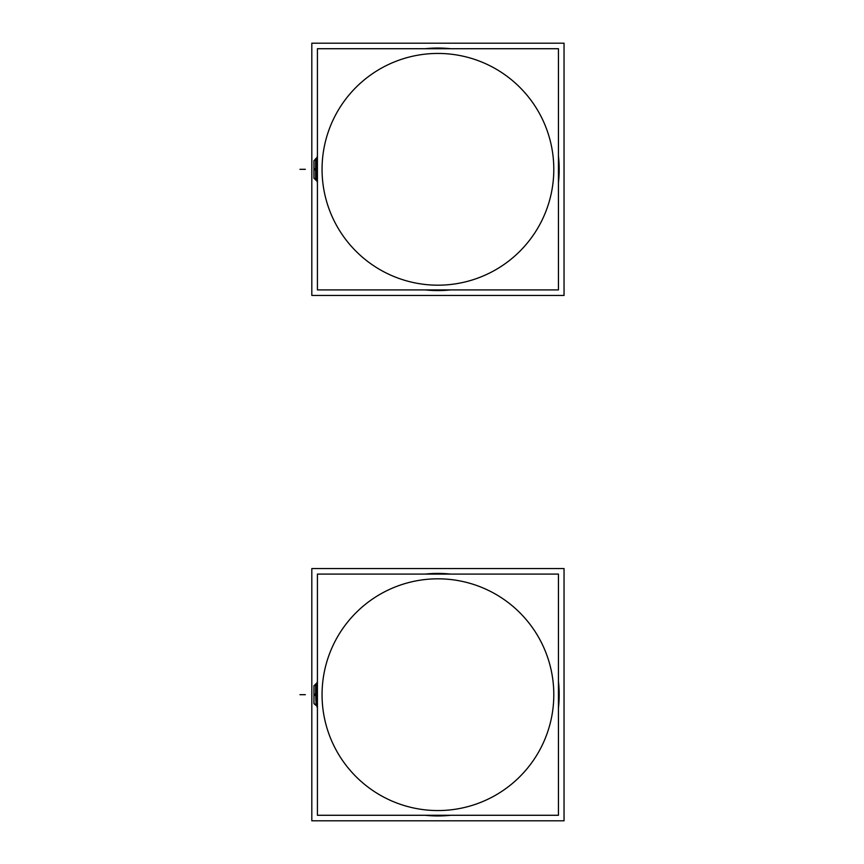 <?xml version="1.0" encoding="UTF-8"?>
<svg xmlns="http://www.w3.org/2000/svg" width="864" height="864" viewBox="0 0 864 864"><rect width="100%" height="100%" fill="white"/><g stroke="black" fill="none" stroke-linecap="round" stroke-linejoin="round"><path stroke-width="1.3" d="M316.127 688.403L316.127 705.467L313.967 703.663L313.967 685.703L316.127 683.91L316.667 694.688A121.262 121.262 0 0 1 317.423 681.178A121.262 121.262 0 0 0 316.904 702.302L317.423 702.27M425.185 574.096A121.262 121.262 0 0 1 450.673 574.096A121.262 121.262 0 0 0 425.185 574.096L450.673 574.096M558.436 702.27L558.954 702.302A121.262 121.262 0 0 0 558.436 681.178A121.262 121.262 0 0 1 559.192 694.688L558.436 694.688M316.786 683.91L316.915 682.474L317.142 683.921M317.142 683.986L317.023 685.379M316.829 688.457L316.775 689.569M316.127 705.467L315.641 694.008L316.667 694.008L316.17 705.467L317.142 705.467L316.915 706.892M316.786 158.533L316.915 157.108L317.142 158.555M317.142 158.609L317.023 160.002M316.807 163.361L316.775 164.074M315.641 158.533L315.641 169.992L316.667 169.992L316.127 158.533L315.641 180.09L315.641 168.642L316.667 168.642L316.17 180.09L317.142 180.09L317.023 178.621L316.915 181.526M564.041 820.8L564.041 568.566L311.818 568.566L311.818 820.8L564.041 820.8M317.423 687.107L316.904 687.074A121.262 121.262 0 0 0 317.423 708.188L316.904 687.074M558.436 687.107L558.954 687.074A121.262 121.262 0 0 1 558.436 708.188L558.954 687.074M425.185 815.281A121.262 121.262 0 0 0 450.673 815.281L425.185 815.281M316.343 694.3C316.958 710.543 316.958 710.543 316.343 694.3L316.667 694.31M316.343 695.066C316.958 678.834 316.958 678.834 316.343 695.066L316.667 695.056M558.436 815.281L558.436 574.096L317.423 574.096L317.423 815.281L558.436 815.281M315.641 683.91L315.641 695.358L316.667 695.358L316.17 683.91M315.641 695.336L313.924 695.228L313.924 686.102L316.17 683.867L316.17 695.369M315.641 694.04L313.924 694.148L313.924 703.264L316.17 705.51L316.17 694.008M313.924 700.974L313.924 697.734M313.924 688.403L313.924 691.632M313.924 697.918L313.924 691.448M564.041 295.434L564.041 43.2L311.818 43.2L311.818 295.434L564.041 295.434M558.954 176.926A121.262 121.262 0 0 0 558.436 155.812L558.436 176.893M450.673 48.719A121.262 121.262 0 0 0 425.185 48.719L450.673 48.719M316.904 176.926L317.423 155.812A121.262 121.262 0 0 0 316.904 176.926L317.423 176.893M317.423 161.73L316.904 161.698A121.262 121.262 0 0 0 317.423 182.822L316.904 161.698M558.436 161.73L558.954 161.698A121.262 121.262 0 0 1 558.436 182.822L558.954 161.698M425.185 289.904A121.262 121.262 0 0 0 450.673 289.904L425.185 289.904M316.343 168.934C316.958 185.166 316.958 185.166 316.343 168.934L316.667 168.944M316.343 169.7C316.958 153.457 316.958 153.457 316.343 169.7L316.667 169.69M558.436 289.904L558.436 48.719L317.423 48.719L317.423 289.904L558.436 289.904M316.17 158.533L316.17 169.992M316.127 158.533L313.967 160.693L313.967 178.297L316.127 180.09M315.641 169.96L313.924 169.852L313.924 160.736L316.17 158.49M315.641 168.664L313.924 168.772L313.924 177.898L316.17 180.133L316.17 168.631M313.924 175.597L313.924 172.368M313.924 163.026L313.924 166.266M313.924 172.552L313.924 166.082M316.667 694.688L317.423 694.688M553.802 694.688A115.873 115.873 0 0 1 437.929 810.562A115.873 115.873 0 0 1 322.056 694.688A115.873 115.873 0 0 1 437.929 578.815A115.873 115.873 0 0 1 553.802 694.688A115.873 115.873 0 0 1 437.929 810.562A115.873 115.873 0 0 1 322.056 694.688A115.873 115.873 0 0 1 437.929 578.815A115.873 115.873 0 0 1 553.802 694.688M317.423 695.304L316.688 695.304M558.436 694.073L559.17 694.062M315.641 694.688L313.967 694.688M316.127 700.974L316.127 694.688M305.348 694.688L299.959 694.688L305.348 694.688M316.127 163.026L316.127 169.312L317.423 169.312M559.192 169.312L558.436 169.312M553.802 169.312A115.873 115.873 0 0 1 437.929 285.185A115.873 115.873 0 0 1 322.056 169.312A115.873 115.873 0 0 1 437.929 53.438A115.873 115.873 0 0 1 553.802 169.312A115.873 115.873 0 0 1 437.929 285.185A115.873 115.873 0 0 1 322.056 169.312A115.873 115.873 0 0 1 437.929 53.438A115.873 115.873 0 0 1 553.802 169.312M317.423 169.927L316.688 169.938M558.436 168.696L559.17 168.696M315.641 169.312L313.967 169.312M316.127 175.597L316.127 169.312M305.348 169.312L299.959 169.312L305.348 169.312M558.954 702.302L558.436 681.178M317.423 681.178L316.904 702.302M317.142 705.467L316.17 705.467L317.142 705.467M317.142 180.09L316.17 180.09L317.142 180.09"/></g></svg>

